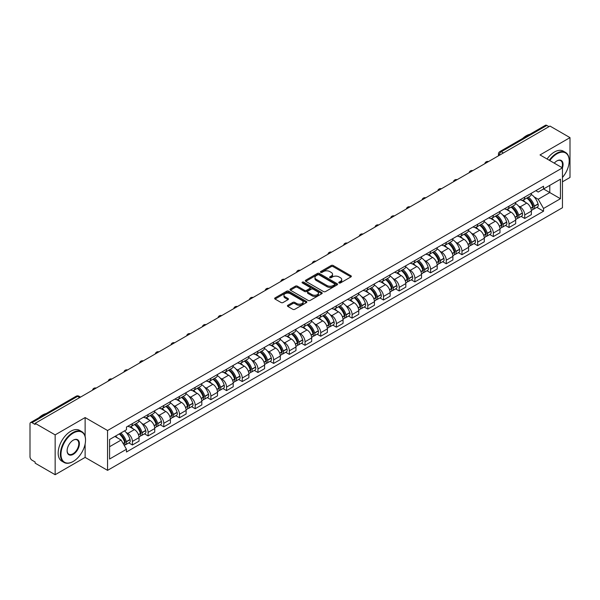 <?xml version="1.0" encoding="UTF-8"?>
<svg xmlns="http://www.w3.org/2000/svg" width="600" height="600" viewBox="0 0 600 600"><rect width="100%" height="100%" fill="white"/><g stroke="black" fill="none" stroke-linecap="round" stroke-linejoin="round"><path stroke-width="0.9" d="M339.06 282.952A0.975 0.562 0 0 0 340.44 282.952L350.933 276.9A1.395 0.802 0 0 0 351.345 276.33A1.395 0.802 0 0 0 350.933 275.76L333.157 265.493A1.395 0.802 0 0 0 331.185 265.493L320.692 271.553A0.975 0.562 0 0 0 320.407 271.95A0.975 0.562 0 0 0 320.692 272.347A0.975 0.562 0 0 0 322.072 272.347L323.43 271.567A4.47 2.58 0 0 1 329.752 271.567L331.237 272.423A4.47 2.58 0 0 1 332.543 274.245A4.47 2.58 0 0 1 331.237 276.067L329.88 276.855A0.975 0.562 0 0 0 329.587 277.252A0.975 0.562 0 0 0 329.88 277.65A0.975 0.562 0 0 0 331.26 277.65L332.618 276.87A4.47 2.58 0 0 1 338.933 276.87L340.418 277.725A4.47 2.58 0 0 1 341.722 279.548A4.47 2.58 0 0 1 340.418 281.37L339.06 282.157A0.975 0.562 0 0 0 338.775 282.555A0.975 0.562 0 0 0 339.06 282.952L339.06 282.157M287.835 305.288A1.395 0.802 0 0 0 287.43 305.858A1.395 0.802 0 0 0 287.835 306.428L292.822 309.308A1.395 0.802 0 0 0 294.795 309.308L306.45 302.58A1.395 0.802 0 0 0 306.862 302.01A1.395 0.802 0 0 0 306.45 301.44L288.675 291.18A1.395 0.802 0 0 0 286.702 291.18L275.048 297.907A1.395 0.802 0 0 0 274.642 298.478A1.395 0.802 0 0 0 275.048 299.048L281.07 302.52A1.395 0.802 0 0 0 283.05 302.52L288.038 299.64A1.395 0.802 0 0 0 288.442 299.07A1.395 0.802 0 0 0 288.038 298.5L285.045 296.775A3.735 2.16 0 0 1 283.95 295.252A3.735 2.16 0 0 1 286.26 293.257A3.735 2.16 0 0 1 290.332 293.73L302.032 300.487A3.735 2.16 0 0 1 303.127 302.01A3.735 2.16 0 0 1 300.817 303.998A3.735 2.16 0 0 1 296.745 303.532L294.795 302.407A1.395 0.802 0 0 0 292.822 302.407L287.835 305.288L287.835 306.428M107.558 430.515L85.125 417.562L55.148 434.873L35.13 423.315L549.982 126.067L570 137.625L540.023 154.935L562.455 167.88L107.558 430.515L107.558 470.355L562.455 207.728L562.455 167.88A8.678 5.01 -60 0 0 556.92 160.913L556.92 160.913A8.678 5.01 -60 0 0 554.257 163.155M323.535 291.577A1.395 0.802 0 0 0 325.507 291.577L337.163 284.85A1.395 0.802 0 0 0 337.567 284.28A1.395 0.802 0 0 0 337.163 283.71L319.388 273.45A1.395 0.802 0 0 0 317.407 273.45L305.76 280.178A1.395 0.802 0 0 0 305.347 280.748A1.395 0.802 0 0 0 305.76 281.317L323.535 291.577M302.745 283.163A0.975 0.562 0 0 1 303.735 283.305L303.735 282.142L321.803 292.575A1.395 0.802 0 0 1 322.215 293.145A1.395 0.802 0 0 1 321.803 293.715L310.155 300.442A1.395 0.802 0 0 1 308.175 300.442L290.407 290.183L290.407 289.043A1.395 0.802 0 0 0 289.995 289.612A1.395 0.802 0 0 0 290.407 290.183M290.407 289.043L295.388 286.163A1.395 0.802 0 0 1 297.368 286.163L304.575 290.325A1.395 0.802 0 0 0 306.548 290.325L309.855 288.413A1.395 0.802 0 0 0 310.267 287.843A1.395 0.802 0 0 0 309.855 287.272L302.355 282.938A0.975 0.562 0 0 1 302.062 282.54A0.975 0.562 0 0 1 302.67 282.022A0.975 0.562 0 0 1 303.735 282.142M55.148 434.873L55.148 474.713L35.13 463.155L35.13 461.993L32.01 460.192A2.843 1.643 -120 0 1 30 456.713L30 423.832A2.843 1.643 -120 0 1 30.593 422.535L76.162 396.225A2.843 1.643 60 0 1 77.58 396.368L32.01 422.678A2.843 1.643 -120 0 0 30.593 422.535M562.455 181.822L570 177.465L570 137.625M55.148 474.713L85.125 457.403L107.558 470.355M35.13 423.315L35.13 424.478L32.01 422.678M503.408 152.955L501.293 151.74A2.843 1.643 60 0 0 499.868 151.597L545.438 125.288A2.843 1.643 60 0 1 546.862 125.43L501.293 151.74A2.843 1.643 120 0 0 499.283 155.22L499.283 155.34M548.977 126.645L546.862 125.43M524.73 197.1A6.548 3.78 60 0 1 523.38 200.032L530.018 196.2A6.548 3.78 -120 0 0 531.368 193.267M518.43 205.942L520.102 206.91A6.548 3.78 60 0 1 524.73 214.928L531.368 211.095A6.548 3.78 -120 0 0 526.74 203.077L521.993 200.333M531.368 211.095L531.368 214.635L524.73 218.468L521.13 216.39M523.38 200.032A6.548 3.78 60 0 1 520.155 199.74M524.73 214.928L524.73 218.468M509.04 206.16A6.548 3.78 60 0 1 507.683 209.093L514.32 205.26A6.548 3.78 -120 0 0 515.678 202.327M505.44 225.45L509.04 227.528L515.678 223.695L515.678 220.155A6.548 3.78 -120 0 0 511.05 212.138L506.295 209.392M507.683 209.093A6.548 3.78 60 0 1 504.465 208.8M502.74 215.002L504.412 215.97A6.548 3.78 60 0 1 509.04 223.987L509.04 227.528M493.342 215.22A6.548 3.78 60 0 1 491.993 218.153L498.63 214.32A6.548 3.78 -120 0 0 499.987 211.388M489.743 234.51L493.342 236.587L499.987 232.755L499.987 229.215A6.548 3.78 -120 0 0 495.36 221.197L490.605 218.452M491.993 218.153A6.548 3.78 60 0 1 488.768 217.86M487.043 224.07L488.715 225.03A6.548 3.78 60 0 1 493.342 233.048L493.342 236.587M477.653 224.28A6.548 3.78 60 0 1 476.295 227.212L482.94 223.38A6.548 3.78 -120 0 0 484.29 220.447M474.053 243.57L477.653 245.647L484.29 241.815L484.29 238.275A6.548 3.78 -120 0 0 479.662 230.257L474.915 227.52M476.295 227.212A6.548 3.78 60 0 1 473.077 226.92M471.353 233.13L473.025 234.09A6.548 3.78 60 0 1 477.653 242.108L477.653 245.647M461.963 233.34A6.548 3.78 60 0 1 460.605 236.272L467.243 232.44A6.548 3.78 -120 0 0 468.6 229.507M458.362 252.63L461.963 254.708L468.6 250.875L468.6 247.335A6.548 3.78 -120 0 0 463.972 239.317L459.217 236.58M460.605 236.272A6.548 3.78 60 0 1 457.38 235.98M455.655 242.19L457.335 243.15A6.548 3.78 60 0 1 461.963 251.167L461.963 254.708M446.265 242.4A6.548 3.78 60 0 1 444.915 245.333L451.553 241.5A6.548 3.78 -120 0 0 452.903 238.567M442.665 261.69L446.265 263.775L452.903 259.935L452.903 256.395A6.548 3.78 -120 0 0 448.275 248.377L443.528 245.64M444.915 245.333A6.548 3.78 60 0 1 441.69 245.04M439.965 251.25L441.638 252.21A6.548 3.78 60 0 1 446.265 260.228L446.265 263.775M430.575 251.46A6.548 3.78 60 0 1 429.217 254.392L435.855 250.56A6.548 3.78 -120 0 0 437.213 247.627M426.975 270.75L430.575 272.835L437.213 268.995L437.213 265.455A6.548 3.78 -120 0 0 432.585 257.438L427.83 254.7M429.217 254.392A6.548 3.78 60 0 1 426 254.1M424.275 260.31L425.947 261.278A6.548 3.78 60 0 1 430.575 269.288L430.575 272.835M414.877 260.52A6.548 3.78 60 0 1 413.528 263.46L420.165 259.62A6.548 3.78 -120 0 0 421.522 256.688M411.278 279.81L414.877 281.895L421.522 278.062L421.522 274.515A6.548 3.78 -120 0 0 416.895 266.498L412.14 263.76M413.528 263.46A6.548 3.78 60 0 1 410.303 263.16M408.577 269.37L410.25 270.337A6.548 3.78 60 0 1 414.877 278.347L414.877 281.895M399.188 269.58A6.548 3.78 60 0 1 397.83 272.52L404.475 268.68A6.548 3.78 -120 0 0 405.825 265.748M395.588 288.87L399.188 290.955L405.825 287.123L405.825 283.575A6.548 3.78 -120 0 0 401.197 275.565L396.45 272.82M397.83 272.52A6.548 3.78 60 0 1 394.612 272.22M392.888 278.43L394.56 279.397A6.548 3.78 60 0 1 399.188 287.407L399.188 290.955M383.498 278.64A6.548 3.78 60 0 1 382.14 281.58L388.778 277.748A6.548 3.78 -120 0 0 390.135 274.808M379.897 297.938L383.498 300.015L390.135 296.183L390.135 292.635A6.548 3.78 -120 0 0 385.507 284.625L380.752 281.88M382.14 281.58A6.548 3.78 60 0 1 378.915 281.28M377.19 287.49L378.87 288.457A6.548 3.78 60 0 1 383.498 296.468L383.498 300.015M367.8 287.7A6.548 3.78 60 0 1 366.45 290.64L373.087 286.808A6.548 3.78 -120 0 0 374.438 283.868M364.2 306.998L367.8 309.075L374.438 305.243L374.438 301.695A6.548 3.78 -120 0 0 369.81 293.685L365.062 290.94M366.45 290.64A6.548 3.78 60 0 1 363.225 290.34M361.5 296.55L363.173 297.517A6.548 3.78 60 0 1 367.8 305.528L367.8 309.075M352.11 296.76A6.548 3.78 60 0 1 350.752 299.7L357.39 295.868A6.548 3.78 -120 0 0 358.748 292.928M348.51 316.058L352.11 318.135L358.748 314.303L358.748 310.755A6.548 3.78 -120 0 0 354.12 302.745L349.365 300M350.752 299.7A6.548 3.78 60 0 1 347.535 299.4M345.81 305.61L347.483 306.577A6.548 3.78 60 0 1 352.11 314.587L352.11 318.135M336.413 305.82A6.548 3.78 60 0 1 335.062 308.76L341.7 304.928A6.548 3.78 -120 0 0 343.058 301.987M332.812 325.118L336.413 327.195L343.058 323.362L343.058 319.815A6.548 3.78 -120 0 0 338.43 311.805L333.675 309.06M335.062 308.76A6.548 3.78 60 0 1 331.837 308.46M330.112 314.67L331.785 315.638A6.548 3.78 60 0 1 336.413 323.647L336.413 327.195M320.722 314.88A6.548 3.78 60 0 1 319.365 317.82L326.01 313.987A6.548 3.78 -120 0 0 327.36 311.048M317.123 334.178L320.722 336.255L327.36 332.423L327.36 328.875A6.548 3.78 -120 0 0 322.733 320.865L317.985 318.12M319.365 317.82A6.548 3.78 60 0 1 316.147 317.52M314.423 323.73L316.095 324.697A6.548 3.78 60 0 1 320.722 332.707L320.722 336.255M305.032 323.94A6.548 3.78 60 0 1 303.675 326.88L310.312 323.048A6.548 3.78 -120 0 0 311.67 320.108M301.433 343.237L305.032 345.315L311.67 341.483L311.67 337.935A6.548 3.78 -120 0 0 307.043 329.925L302.288 327.18M303.675 326.88A6.548 3.78 60 0 1 300.45 326.58M298.725 332.79L300.405 333.757A6.548 3.78 60 0 1 305.032 341.767L305.032 345.315M289.335 333A6.548 3.78 60 0 1 287.985 335.94L294.623 332.108A6.548 3.78 -120 0 0 295.972 329.168M285.735 352.298L289.335 354.375L295.972 350.543L295.972 346.995A6.548 3.78 -120 0 0 291.345 338.985L286.597 336.24M287.985 335.94A6.548 3.78 60 0 1 284.76 335.64M283.035 341.85L284.707 342.817A6.548 3.78 60 0 1 289.335 350.835L289.335 354.375M273.645 342.06A6.548 3.78 60 0 1 272.288 345L278.925 341.168A6.548 3.78 -120 0 0 280.282 338.228M270.045 361.358L273.645 363.435L280.282 359.603L280.282 356.055A6.548 3.78 -120 0 0 275.655 348.045L270.9 345.3M272.288 345A6.548 3.78 60 0 1 269.07 344.7M267.345 350.91L269.017 351.877A6.548 3.78 60 0 1 273.645 359.895L273.645 363.435M257.947 351.12A6.548 3.78 60 0 1 256.597 354.06L263.235 350.228A6.548 3.78 -120 0 0 264.593 347.288M254.347 370.418L257.947 372.495L264.593 368.663L264.593 365.115A6.548 3.78 -120 0 0 259.965 357.105L255.21 354.36M256.597 354.06A6.548 3.78 60 0 1 253.373 353.767M251.647 359.97L253.32 360.938A6.548 3.78 60 0 1 257.947 368.955L257.947 372.495M242.257 360.18A6.548 3.78 60 0 1 240.9 363.12L247.545 359.288A6.548 3.78 -120 0 0 248.895 356.347M238.657 379.478L242.257 381.555L248.895 377.722L248.895 374.183A6.548 3.78 -120 0 0 244.267 366.165L239.52 363.42M240.9 363.12A6.548 3.78 60 0 1 237.683 362.827M235.958 369.03L237.63 369.998A6.548 3.78 60 0 1 242.257 378.015L242.257 381.555M226.567 369.24A6.548 3.78 60 0 1 225.21 372.18L231.847 368.347A6.548 3.78 -120 0 0 233.205 365.407M222.968 388.537L226.567 390.615L233.205 386.783L233.205 383.243A6.548 3.78 -120 0 0 228.577 375.225L223.822 372.48M225.21 372.18A6.548 3.78 60 0 1 221.985 371.888M220.26 378.09L221.94 379.058A6.548 3.78 60 0 1 226.567 387.075L226.567 390.615M210.87 378.3A6.548 3.78 60 0 1 209.52 381.24L216.157 377.407A6.548 3.78 -120 0 0 217.507 374.468M207.27 397.597L210.87 399.675L217.507 395.842L217.507 392.303A6.548 3.78 -120 0 0 212.888 384.285L208.132 381.54M209.52 381.24A6.548 3.78 60 0 1 206.295 380.947M204.57 387.15L206.243 388.118A6.548 3.78 60 0 1 210.87 396.135L210.87 399.675M195.18 387.36A6.548 3.78 60 0 1 193.822 390.3L200.46 386.467A6.548 3.78 -120 0 0 201.817 383.528M191.58 406.658L195.18 408.735L201.817 404.903L201.817 401.362A6.548 3.78 -120 0 0 197.19 393.345L192.435 390.6M193.822 390.3A6.548 3.78 60 0 1 190.605 390.007M188.88 396.21L190.553 397.178A6.548 3.78 60 0 1 195.18 405.195L195.18 408.735M179.483 396.42A6.548 3.78 60 0 1 178.132 399.36L184.77 395.528A6.548 3.78 -120 0 0 186.127 392.588M175.882 415.717L179.483 417.795L186.127 413.963L186.127 410.423A6.548 3.78 -120 0 0 181.5 402.405L176.745 399.66M178.132 399.36A6.548 3.78 60 0 1 174.907 399.067M173.183 405.27L174.855 406.237A6.548 3.78 60 0 1 179.483 414.255L179.483 417.795M163.792 405.48A6.548 3.78 60 0 1 162.435 408.42L169.08 404.588A6.548 3.78 -120 0 0 170.43 401.647M160.192 424.778L163.792 426.855L170.43 423.022L170.43 419.482A6.548 3.78 -120 0 0 165.803 411.465L161.055 408.72M162.435 408.42A6.548 3.78 60 0 1 159.218 408.127M157.493 414.33L159.165 415.298A6.548 3.78 60 0 1 163.792 423.315L163.792 426.855M148.102 414.54A6.548 3.78 60 0 1 146.745 417.48L153.382 413.647A6.548 3.78 -120 0 0 154.74 410.707M144.502 433.838L148.102 435.915L154.74 432.082L154.74 428.543A6.548 3.78 -120 0 0 150.113 420.525L145.358 417.78M146.745 417.48A6.548 3.78 60 0 1 143.52 417.188M141.795 423.39L143.475 424.357A6.548 3.78 60 0 1 148.102 432.375L148.102 435.915M132.405 423.6A6.548 3.78 60 0 1 131.055 426.54L137.692 422.707A6.548 3.78 -120 0 0 139.042 419.768M128.805 442.897L132.405 444.975L139.042 441.143L139.042 437.603A6.548 3.78 -120 0 0 134.422 429.585L129.667 426.84M131.055 426.54A6.548 3.78 60 0 1 127.83 426.248M126.105 432.45L127.778 433.418A6.548 3.78 60 0 1 132.405 441.435L132.405 444.975M535.845 190.68L538.215 192.045L560.445 179.205L549.78 185.363L549.78 192.57L538.215 199.245L534.12 196.882M109.575 446.722L121.14 440.04L126.472 449.272L109.575 459.03L109.575 439.515L126.472 429.757L126.472 427.028L543.54 186.233L543.54 188.962L560.445 198.72L543.54 208.478L538.215 199.245M560.445 179.205L560.445 198.72M126.472 449.272L126.472 452.002L543.54 211.208L543.54 208.478M85.125 417.562L85.125 436.395M85.125 443.985L85.125 457.403M121.14 440.04L114.9 436.44M536.827 207.33L543.54 211.208M339.45 283.095L340.418 282.532A4.47 2.58 0 0 0 341.722 280.71L341.722 279.548M332.543 274.245L332.543 275.407A4.47 2.58 0 0 1 331.237 277.23L330.27 277.793M350.933 275.76L350.933 276.9L333.157 266.655A1.395 0.802 0 0 0 331.185 266.655L321.082 272.49M337.14 284.858L319.388 274.612A1.395 0.802 0 0 0 317.407 274.612L305.775 281.325L305.76 280.178M334.688 284.678A0.975 0.562 0 0 0 334.98 284.28A0.975 0.562 0 0 0 334.688 283.882L319.087 274.875A0.975 0.562 0 0 0 317.707 274.875L316.275 275.7A4.47 2.58 0 0 0 314.962 277.522A4.47 2.58 0 0 0 316.275 279.345L326.94 285.502A4.47 2.58 0 0 0 333.255 285.502L334.688 284.678L334.688 285.84A0.975 0.562 0 0 0 334.98 285.442L334.98 284.28M314.962 277.522L314.962 278.685A4.47 2.58 0 0 0 316.275 280.507L316.275 279.345M334.688 285.84L333.255 286.665A4.47 2.58 0 0 1 326.94 286.665L316.275 280.507M290.423 290.19L295.388 287.325L295.388 286.163M310.267 287.843L310.267 289.005A1.395 0.802 0 0 1 309.855 289.575L306.548 291.48A1.395 0.802 0 0 1 304.575 291.48L297.368 287.325A1.395 0.802 0 0 0 295.388 287.325M303.735 283.305L321.788 293.722M312.053 294.638A3.735 2.16 0 0 0 316.125 295.11A3.735 2.16 0 0 0 318.428 293.115A3.735 2.16 0 0 0 317.34 291.593L313.215 289.207A1.395 0.802 0 0 0 311.243 289.207L307.928 291.12A1.395 0.802 0 0 0 307.522 291.69A1.395 0.802 0 0 0 307.928 292.26L312.053 294.638L312.053 295.8A3.735 2.16 0 0 0 316.125 296.272A3.735 2.16 0 0 0 318.428 294.278L318.428 293.115M307.522 291.69L307.522 292.853A1.395 0.802 0 0 0 307.928 293.423L307.928 292.26M312.053 295.8L307.928 293.423M303.127 302.01L303.127 303.173A3.735 2.16 0 0 1 300.817 305.16A3.735 2.16 0 0 1 296.745 304.695L294.795 303.57A1.395 0.802 0 0 0 292.822 303.57L287.858 306.435M283.95 295.252L283.95 296.415A3.735 2.16 0 0 0 285.045 297.938L285.045 296.775M288.015 299.655L285.045 297.938M306.45 301.44L306.45 302.58L288.675 292.343A1.395 0.802 0 0 0 286.702 292.343L275.07 299.055L275.048 297.907M527.205 197.827A8.962 5.175 60 0 1 527.25 197.85A8.962 5.175 60 0 1 533.145 205.897L533.197 206.077A1.74 1.005 60 0 1 532.92 207.45A1.74 1.005 60 0 1 532.882 207.472M526.808 198.053A10.815 6.24 60 0 1 532.748 206.97L532.808 207.157A3.593 2.078 60 0 1 532.237 209.978L531.345 210.495M532.852 209.183A3.593 2.078 -120 0 0 533.842 209.048A3.593 2.078 -120 0 0 534.412 206.228L534.36 206.048A10.815 6.24 -120 0 0 528.42 197.123M531.232 194.415A10.815 6.24 60 0 1 538.035 203.925L538.088 204.112A3.593 2.078 60 0 1 537.518 206.933L533.842 209.048M523.125 200.16A10.815 6.24 60 0 1 525.382 202.29M530.64 202.305L532.013 203.1M511.507 206.888A8.962 5.175 60 0 1 511.553 206.91A8.962 5.175 60 0 1 517.447 214.958L517.507 215.138A1.74 1.005 60 0 1 517.23 216.51A1.74 1.005 60 0 1 517.192 216.532M511.118 207.112A10.815 6.24 60 0 1 517.058 216.038L517.11 216.218A3.593 2.078 60 0 1 516.54 219.038L515.648 219.555M517.155 218.243A3.593 2.078 -120 0 0 518.153 218.108A3.593 2.078 -120 0 0 518.722 215.288L518.67 215.108A10.815 6.24 -120 0 0 512.722 206.183M515.543 203.475A10.815 6.24 60 0 1 522.338 212.985L522.39 213.173A3.593 2.078 60 0 1 521.827 215.993L518.153 218.108M507.428 209.22A10.815 6.24 60 0 1 509.685 211.35M514.942 211.365L516.322 212.16M495.817 215.947A8.962 5.175 60 0 1 495.862 215.97A8.962 5.175 60 0 1 501.757 224.017L501.81 224.197A1.74 1.005 60 0 1 501.533 225.57A1.74 1.005 60 0 1 501.495 225.593M495.42 216.173A10.815 6.24 60 0 1 501.368 225.097L501.42 225.278A3.593 2.078 60 0 1 500.85 228.097L499.957 228.615M501.465 227.303A3.593 2.078 -120 0 0 502.463 227.167A3.593 2.078 -120 0 0 503.025 224.347L502.972 224.167A10.815 6.24 -120 0 0 497.033 215.243M499.853 212.535A10.815 6.24 60 0 1 506.647 222.045L506.7 222.233A3.593 2.078 60 0 1 506.13 225.053L502.463 227.167M491.737 218.28A10.815 6.24 60 0 1 493.995 220.41M499.252 220.425L500.632 221.22M480.12 225.007A8.962 5.175 60 0 1 480.165 225.03A8.962 5.175 60 0 1 486.067 233.077L486.12 233.265A1.74 1.005 60 0 1 485.842 234.63A1.74 1.005 60 0 1 485.805 234.653M479.73 225.233A10.815 6.24 60 0 1 485.67 234.157L485.722 234.337A3.593 2.078 60 0 1 485.16 237.157L484.268 237.675M485.775 236.362A3.593 2.078 -120 0 0 486.765 236.235A3.593 2.078 -120 0 0 487.335 233.407L487.283 233.228A10.815 6.24 -120 0 0 481.342 224.303M484.155 221.595A10.815 6.24 60 0 1 490.95 231.105L491.01 231.292A3.593 2.078 60 0 1 490.44 234.112L486.765 236.235M476.04 227.34A10.815 6.24 60 0 1 478.298 229.47M483.555 229.485L484.935 230.28M464.43 234.067A8.962 5.175 60 0 1 464.475 234.09A8.962 5.175 60 0 1 470.37 242.138L470.423 242.325A1.74 1.005 60 0 1 470.153 243.69A1.74 1.005 60 0 1 470.107 243.712M464.04 234.292A10.815 6.24 60 0 1 469.98 243.218L470.033 243.397A3.593 2.078 60 0 1 469.463 246.218L468.57 246.735M470.077 245.43A3.593 2.078 -120 0 0 471.075 245.295A3.593 2.078 -120 0 0 471.645 242.468L471.592 242.288A10.815 6.24 -120 0 0 465.645 233.362M468.465 230.655A10.815 6.24 60 0 1 475.26 240.165L475.312 240.353A3.593 2.078 60 0 1 474.743 243.173L471.075 245.295M460.35 236.4A10.815 6.24 60 0 1 462.607 238.53M467.865 238.545L469.245 239.34M448.74 243.127A8.962 5.175 60 0 1 448.785 243.15A8.962 5.175 60 0 1 454.68 251.197L454.732 251.385A1.74 1.005 60 0 1 454.455 252.75A1.74 1.005 60 0 1 454.418 252.772M448.342 243.353A10.815 6.24 60 0 1 454.29 252.278L454.342 252.458A3.593 2.078 60 0 1 453.772 255.278L452.88 255.795M454.388 254.49A3.593 2.078 -120 0 0 455.377 254.355A3.593 2.078 -120 0 0 455.947 251.535L455.895 251.347A10.815 6.24 -120 0 0 449.955 242.423M452.768 239.715A10.815 6.24 60 0 1 459.57 249.225L459.623 249.413A3.593 2.078 60 0 1 459.053 252.233L455.377 254.355M444.66 245.46A10.815 6.24 60 0 1 446.918 247.59M452.175 247.605L453.548 248.407M562.455 177.458A17.355 10.02 120 0 0 569.197 160.913A17.355 10.02 120 0 0 556.92 153.825A17.355 10.02 120 0 0 549.795 160.575M549.278 160.275A17.782 10.268 -60 0 1 556.62 153.308A17.782 10.268 -60 0 1 565.515 152.422A17.782 10.268 -60 0 1 569.197 160.567A17.782 10.268 -60 0 1 569.197 160.74M561.923 167.572A8.25 4.762 120 0 0 560.745 160.68A8.25 4.762 120 0 0 556.77 161.002M522.645 138.45A17.782 10.268 -60 0 1 526.237 135.765A17.782 10.268 -60 0 1 529.838 134.295M547.065 159A17.782 10.268 -60 0 1 554.408 152.025A17.782 10.268 -60 0 1 563.303 151.148L565.515 152.422M72.953 461.588L73.26 461.415A17.355 10.02 120 0 0 85.53 440.153A17.355 10.02 120 0 0 73.26 433.072A17.355 10.02 120 0 0 60.983 454.327A17.355 10.02 120 0 0 73.26 461.415L72.953 461.588A17.782 10.268 -60 0 1 64.065 462.465A17.782 10.268 -60 0 1 61.335 448.215A17.782 10.268 -60 0 1 72.953 432.548A17.782 10.268 -60 0 1 81.847 431.67A17.782 10.268 -60 0 1 85.53 439.808A17.782 10.268 -60 0 1 85.53 439.98M73.252 440.153L73.26 440.153A8.678 5.01 -60 0 1 79.395 443.7A8.678 5.01 -60 0 1 73.26 454.327A8.678 5.01 -60 0 1 67.117 450.787A8.678 5.01 -60 0 1 73.252 440.153A8.678 5.01 -60 0 1 73.26 440.153M67.125 450.607A8.25 4.762 120 0 0 68.828 454.215A8.25 4.762 120 0 0 72.953 453.803A8.25 4.762 120 0 0 78.345 446.535A8.25 4.762 120 0 0 77.078 439.92A8.25 4.762 120 0 0 73.102 440.25M38.977 417.69A17.782 10.268 -60 0 1 42.578 415.005A17.782 10.268 -60 0 1 46.17 413.535M64.065 462.465L61.852 461.19A17.782 10.268 -60 0 1 59.123 446.94A17.782 10.268 -60 0 1 70.74 431.272A17.782 10.268 -60 0 1 79.635 430.388L81.847 431.67M433.043 252.188A8.962 5.175 60 0 1 433.088 252.21A8.962 5.175 60 0 1 438.982 260.257L439.043 260.445A1.74 1.005 60 0 1 438.765 261.81A1.74 1.005 60 0 1 438.728 261.832M432.653 252.413A10.815 6.24 60 0 1 438.592 261.337L438.645 261.517A3.593 2.078 60 0 1 438.075 264.345L437.183 264.855M438.69 263.55A3.593 2.078 -120 0 0 439.688 263.415A3.593 2.078 -120 0 0 440.257 260.595L440.205 260.407A10.815 6.24 -120 0 0 434.257 251.483M437.077 248.775A10.815 6.24 60 0 1 443.873 258.285L443.925 258.472A3.593 2.078 60 0 1 443.362 261.293L439.688 263.415M428.963 254.52A10.815 6.24 60 0 1 431.22 256.65M436.478 256.665L437.857 257.468M417.353 261.248A8.962 5.175 60 0 1 417.397 261.278A8.962 5.175 60 0 1 423.293 269.317L423.345 269.505A1.74 1.005 60 0 1 423.067 270.87A1.74 1.005 60 0 1 423.03 270.892M416.955 261.472A10.815 6.24 60 0 1 422.903 270.397L422.955 270.577A3.593 2.078 60 0 1 422.385 273.405L421.493 273.915M423 272.61A3.593 2.078 -120 0 0 423.998 272.475A3.593 2.078 -120 0 0 424.56 269.655L424.507 269.468A10.815 6.24 -120 0 0 418.567 260.543M421.388 257.835A10.815 6.24 60 0 1 428.183 267.345L428.235 267.532A3.593 2.078 60 0 1 427.665 270.353L423.998 272.475M413.272 263.58A10.815 6.24 60 0 1 415.53 265.71M420.787 265.725L422.168 266.528M401.655 270.308A8.962 5.175 60 0 1 401.7 270.337A8.962 5.175 60 0 1 407.603 278.377L407.655 278.565A1.74 1.005 60 0 1 407.377 279.93A1.74 1.005 60 0 1 407.34 279.952M401.265 270.532A10.815 6.24 60 0 1 407.205 279.457L407.257 279.645A3.593 2.078 60 0 1 406.695 282.465L405.803 282.975M407.31 281.67A3.593 2.078 -120 0 0 408.3 281.535A3.593 2.078 -120 0 0 408.87 278.715L408.817 278.528A10.815 6.24 -120 0 0 402.877 269.603M405.69 266.895A10.815 6.24 60 0 1 412.485 276.405L412.545 276.593A3.593 2.078 60 0 1 411.975 279.413L408.3 281.535M397.575 272.64A10.815 6.24 60 0 1 399.832 274.778M405.09 274.793L406.47 275.587M385.965 279.368A8.962 5.175 60 0 1 386.01 279.397A8.962 5.175 60 0 1 391.905 287.438L391.957 287.625A1.74 1.005 60 0 1 391.688 288.99A1.74 1.005 60 0 1 391.643 289.013M385.575 279.593A10.815 6.24 60 0 1 391.515 288.517L391.567 288.705A3.593 2.078 60 0 1 390.998 291.525L390.105 292.035M391.612 290.73A3.593 2.078 -120 0 0 392.61 290.595A3.593 2.078 -120 0 0 393.18 287.775L393.127 287.587A10.815 6.24 -120 0 0 387.18 278.663M390 275.955A10.815 6.24 60 0 1 396.795 285.465L396.847 285.653A3.593 2.078 60 0 1 396.278 288.472L392.61 290.595M381.885 281.7A10.815 6.24 60 0 1 384.143 283.837M389.4 283.853L390.78 284.647M370.275 288.428A8.962 5.175 60 0 1 370.32 288.457A8.962 5.175 60 0 1 376.215 296.498L376.267 296.685A1.74 1.005 60 0 1 375.99 298.05A1.74 1.005 60 0 1 375.952 298.072M369.877 288.653A10.815 6.24 60 0 1 375.825 297.577L375.877 297.765A3.593 2.078 60 0 1 375.308 300.585L374.415 301.095M375.923 299.79A3.593 2.078 -120 0 0 376.913 299.655A3.593 2.078 -120 0 0 377.483 296.835L377.43 296.647A10.815 6.24 -120 0 0 371.49 287.722M374.303 285.015A10.815 6.24 60 0 1 381.105 294.525L381.157 294.712A3.593 2.078 60 0 1 380.587 297.532L376.913 299.655M366.195 290.76A10.815 6.24 60 0 1 368.452 292.897M373.71 292.913L375.082 293.707M354.577 297.487A8.962 5.175 60 0 1 354.623 297.517A8.962 5.175 60 0 1 360.517 305.558L360.577 305.745A1.74 1.005 60 0 1 360.3 307.11A1.74 1.005 60 0 1 360.263 307.132M354.188 297.712A10.815 6.24 60 0 1 360.127 306.638L360.18 306.825A3.593 2.078 60 0 1 359.61 309.645L358.718 310.155M360.225 308.85A3.593 2.078 -120 0 0 361.222 308.715A3.593 2.078 -120 0 0 361.793 305.895L361.74 305.707A10.815 6.24 -120 0 0 355.793 296.782M358.612 294.075A10.815 6.24 60 0 1 365.407 303.585L365.46 303.772A3.593 2.078 60 0 1 364.897 306.593L361.222 308.715M350.498 299.82A10.815 6.24 60 0 1 352.755 301.957M358.013 301.972L359.392 302.767M338.888 306.548A8.962 5.175 60 0 1 338.933 306.577A8.962 5.175 60 0 1 344.827 314.618L344.88 314.805A1.74 1.005 60 0 1 344.603 316.17A1.74 1.005 60 0 1 344.565 316.192M338.49 306.772A10.815 6.24 60 0 1 344.438 315.697L344.49 315.885A3.593 2.078 60 0 1 343.92 318.705L343.028 319.215M344.535 317.91A3.593 2.078 -120 0 0 345.532 317.775A3.593 2.078 -120 0 0 346.095 314.955L346.043 314.767A10.815 6.24 -120 0 0 340.103 305.85M342.923 303.135A10.815 6.24 60 0 1 349.718 312.645L349.77 312.832A3.593 2.078 60 0 1 349.2 315.653L345.532 317.775M334.808 308.88A10.815 6.24 60 0 1 337.065 311.017M342.322 311.032L343.702 311.827M323.19 315.608A8.962 5.175 60 0 1 323.235 315.638A8.962 5.175 60 0 1 329.138 323.678L329.19 323.865A1.74 1.005 60 0 1 328.913 325.23A1.74 1.005 60 0 1 328.875 325.252M322.8 315.832A10.815 6.24 60 0 1 328.74 324.757L328.793 324.945A3.593 2.078 60 0 1 328.23 327.765L327.337 328.282M328.845 326.97A3.593 2.078 -120 0 0 329.835 326.835A3.593 2.078 -120 0 0 330.405 324.015L330.353 323.827A10.815 6.24 -120 0 0 324.413 314.91M327.225 312.195A10.815 6.24 60 0 1 334.02 321.705L334.08 321.892A3.593 2.078 60 0 1 333.51 324.712L329.835 326.835M319.11 317.947A10.815 6.24 60 0 1 321.368 320.077M326.625 320.093L328.005 320.888M307.5 324.668A8.962 5.175 60 0 1 307.545 324.697A8.962 5.175 60 0 1 313.44 332.737L313.493 332.925A1.74 1.005 60 0 1 313.222 334.29A1.74 1.005 60 0 1 313.178 334.312M307.11 324.9A10.815 6.24 60 0 1 313.05 333.817L313.103 334.005A3.593 2.078 60 0 1 312.532 336.825L311.64 337.343M313.147 336.03A3.593 2.078 -120 0 0 314.145 335.895A3.593 2.078 -120 0 0 314.715 333.075L314.663 332.888A10.815 6.24 -120 0 0 308.715 323.97M311.535 321.255A10.815 6.24 60 0 1 318.33 330.765L318.382 330.952A3.593 2.078 60 0 1 317.812 333.772L314.145 335.895M303.42 327.007A10.815 6.24 60 0 1 305.678 329.138M310.935 329.153L312.315 329.947M291.81 333.728A8.962 5.175 60 0 1 291.855 333.757A8.962 5.175 60 0 1 297.75 341.798L297.803 341.985A1.74 1.005 60 0 1 297.525 343.35A1.74 1.005 60 0 1 297.487 343.373M291.413 333.96A10.815 6.24 60 0 1 297.36 342.877L297.413 343.065A3.593 2.078 60 0 1 296.843 345.885L295.95 346.403M297.457 345.09A3.593 2.078 -120 0 0 298.455 344.955A3.593 2.078 -120 0 0 299.017 342.135L298.965 341.947A10.815 6.24 -120 0 0 293.025 333.03M295.837 330.315A10.815 6.24 60 0 1 302.64 339.825L302.692 340.013A3.593 2.078 60 0 1 302.123 342.832L298.455 344.955M287.73 336.067A10.815 6.24 60 0 1 289.987 338.197M295.245 338.212L296.618 339.007M276.112 342.788A8.962 5.175 60 0 1 276.157 342.817A8.962 5.175 60 0 1 282.053 350.858L282.112 351.045A1.74 1.005 60 0 1 281.835 352.41A1.74 1.005 60 0 1 281.798 352.433M275.722 343.02A10.815 6.24 60 0 1 281.663 351.938L281.715 352.125A3.593 2.078 60 0 1 281.145 354.945L280.252 355.462M281.76 354.15A3.593 2.078 -120 0 0 282.757 354.015A3.593 2.078 -120 0 0 283.327 351.195L283.275 351.007A10.815 6.24 -120 0 0 277.327 342.09M280.147 339.375A10.815 6.24 60 0 1 286.942 348.885L286.995 349.072A3.593 2.078 60 0 1 286.433 351.892L282.757 354.015M272.032 345.127A10.815 6.24 60 0 1 274.29 347.257M279.548 347.272L280.928 348.067M260.423 351.847A8.962 5.175 60 0 1 260.468 351.877A8.962 5.175 60 0 1 266.362 359.918L266.415 360.105A1.74 1.005 60 0 1 266.138 361.47A1.74 1.005 60 0 1 266.1 361.493M260.025 352.08A10.815 6.24 60 0 1 265.972 360.998L266.025 361.185A3.593 2.078 60 0 1 265.455 364.005L264.562 364.522M266.07 363.21A3.593 2.078 -120 0 0 267.067 363.075A3.593 2.078 -120 0 0 267.63 360.255L267.577 360.067A10.815 6.24 -120 0 0 261.638 351.15M264.457 348.435A10.815 6.24 60 0 1 271.252 357.952L271.305 358.132A3.593 2.078 60 0 1 270.735 360.952L267.067 363.075M256.343 354.188A10.815 6.24 60 0 1 258.6 356.317M263.858 356.332L265.237 357.127M244.725 360.907A8.962 5.175 60 0 1 244.77 360.938A8.962 5.175 60 0 1 250.673 368.978L250.725 369.165A1.74 1.005 60 0 1 250.447 370.53A1.74 1.005 60 0 1 250.41 370.553M244.335 361.14A10.815 6.24 60 0 1 250.275 370.058L250.327 370.245A3.593 2.078 60 0 1 249.765 373.065L248.873 373.582M250.38 372.27A3.593 2.078 -120 0 0 251.37 372.135A3.593 2.078 -120 0 0 251.94 369.315L251.888 369.127A10.815 6.24 -120 0 0 245.947 360.21M248.76 357.495A10.815 6.24 60 0 1 255.555 367.013L255.615 367.192A3.593 2.078 60 0 1 255.045 370.013L251.37 372.135M240.645 363.248A10.815 6.24 60 0 1 242.903 365.377M248.16 365.392L249.54 366.188M229.035 369.975A8.962 5.175 60 0 1 229.08 369.998A8.962 5.175 60 0 1 234.975 378.038L235.028 378.225A1.74 1.005 60 0 1 234.757 379.597A1.74 1.005 60 0 1 234.712 379.612M228.645 370.2A10.815 6.24 60 0 1 234.585 379.118L234.638 379.305A3.593 2.078 60 0 1 234.067 382.125L233.175 382.642M234.683 381.33A3.593 2.078 -120 0 0 235.68 381.195A3.593 2.078 -120 0 0 236.25 378.375L236.197 378.188A10.815 6.24 -120 0 0 230.25 369.27M233.07 366.555A10.815 6.24 60 0 1 239.865 376.072L239.917 376.252A3.593 2.078 60 0 1 239.347 379.072L235.68 381.195M224.955 372.308A10.815 6.24 60 0 1 227.212 374.438M232.47 374.452L233.85 375.248M213.345 379.035A8.962 5.175 60 0 1 213.39 379.058A8.962 5.175 60 0 1 219.285 387.097L219.337 387.285A1.74 1.005 60 0 1 219.06 388.658A1.74 1.005 60 0 1 219.022 388.673M212.947 379.26A10.815 6.24 60 0 1 218.895 388.178L218.947 388.365A3.593 2.078 60 0 1 218.377 391.185L217.485 391.702M218.993 390.39A3.593 2.078 -120 0 0 219.99 390.255A3.593 2.078 -120 0 0 220.553 387.435L220.5 387.248A10.815 6.24 -120 0 0 214.56 378.33M217.373 375.615A10.815 6.24 60 0 1 224.175 385.132L224.228 385.312A3.593 2.078 60 0 1 223.657 388.132L219.99 390.255M209.265 381.368A10.815 6.24 60 0 1 211.522 383.498M216.78 383.513L218.153 384.308M197.647 388.095A8.962 5.175 60 0 1 197.692 388.118A8.962 5.175 60 0 1 203.587 396.158L203.647 396.345A1.74 1.005 60 0 1 203.37 397.717A1.74 1.005 60 0 1 203.333 397.732M197.257 388.32A10.815 6.24 60 0 1 203.197 397.237L203.25 397.425A3.593 2.078 60 0 1 202.68 400.245L201.788 400.763M203.295 399.45A3.593 2.078 -120 0 0 204.292 399.315A3.593 2.078 -120 0 0 204.862 396.495L204.81 396.308A10.815 6.24 -120 0 0 198.862 387.39M201.683 384.675A10.815 6.24 60 0 1 208.478 394.192L208.53 394.373A3.593 2.078 60 0 1 207.968 397.2L204.292 399.315M193.567 390.428A10.815 6.24 60 0 1 195.825 392.558M201.083 392.572L202.462 393.368M181.958 397.155A8.962 5.175 60 0 1 182.002 397.178A8.962 5.175 60 0 1 187.898 405.217L187.95 405.405A1.74 1.005 60 0 1 187.672 406.778A1.74 1.005 60 0 1 187.635 406.793M181.56 397.38A10.815 6.24 60 0 1 187.507 406.298L187.56 406.485A3.593 2.078 60 0 1 186.99 409.305L186.097 409.822M187.605 408.51A3.593 2.078 -120 0 0 188.602 408.375A3.593 2.078 -120 0 0 189.165 405.555L189.113 405.368A10.815 6.24 -120 0 0 183.172 396.45M185.993 393.735A10.815 6.24 60 0 1 192.788 403.252L192.84 403.433A3.593 2.078 60 0 1 192.27 406.26L188.602 408.375M177.877 399.487A10.815 6.24 60 0 1 180.135 401.618M185.392 401.632L186.773 402.428M166.26 406.215A8.962 5.175 60 0 1 166.305 406.237A8.962 5.175 60 0 1 172.208 414.278L172.26 414.465A1.74 1.005 60 0 1 171.983 415.838A1.74 1.005 60 0 1 171.945 415.853M165.87 406.44A10.815 6.24 60 0 1 171.81 415.357L171.863 415.545A3.593 2.078 60 0 1 171.3 418.365L170.407 418.882M171.915 417.57A3.593 2.078 -120 0 0 172.905 417.435A3.593 2.078 -120 0 0 173.475 414.615L173.422 414.428A10.815 6.24 -120 0 0 167.483 405.51M170.295 402.803A10.815 6.24 60 0 1 177.09 412.312L177.15 412.5A3.593 2.078 60 0 1 176.58 415.32L172.905 417.435M162.18 408.548A10.815 6.24 60 0 1 164.438 410.678M169.695 410.692L171.075 411.487M150.57 415.275A8.962 5.175 60 0 1 150.615 415.298A8.962 5.175 60 0 1 156.51 423.338L156.562 423.525A1.74 1.005 60 0 1 156.292 424.897A1.74 1.005 60 0 1 156.248 424.912M150.18 415.5A10.815 6.24 60 0 1 156.12 424.418L156.172 424.605A3.593 2.078 60 0 1 155.602 427.425L154.71 427.942M156.218 426.63A3.593 2.078 -120 0 0 157.215 426.495A3.593 2.078 -120 0 0 157.785 423.675L157.733 423.487A10.815 6.24 -120 0 0 151.785 414.57M154.605 411.862A10.815 6.24 60 0 1 161.4 421.373L161.453 421.56A3.593 2.078 60 0 1 160.882 424.38L157.215 426.495M146.49 417.607A10.815 6.24 60 0 1 148.748 419.737M154.005 419.752L155.385 420.548M134.88 424.335A8.962 5.175 60 0 1 134.925 424.357A8.962 5.175 60 0 1 140.82 432.405L140.873 432.585A1.74 1.005 60 0 1 140.595 433.957A1.74 1.005 60 0 1 140.558 433.98M134.483 424.56A10.815 6.24 60 0 1 140.43 433.478L140.483 433.665A3.593 2.078 60 0 1 139.913 436.485L139.02 437.002M140.528 435.69A3.593 2.078 -120 0 0 141.525 435.555A3.593 2.078 -120 0 0 142.087 432.735L142.035 432.548A10.815 6.24 -120 0 0 136.095 423.63M138.907 420.923A10.815 6.24 60 0 1 145.71 430.433L145.762 430.62A3.593 2.078 60 0 1 145.192 433.44L141.525 435.555M130.8 426.668A10.815 6.24 60 0 1 133.058 428.798M138.315 428.812L139.688 429.607M119.663 433.688A8.962 5.175 60 0 1 125.123 441.465L125.183 441.645A1.74 1.005 60 0 1 124.905 443.018A1.74 1.005 60 0 1 124.868 443.04M119.212 433.95A10.815 6.24 60 0 1 124.733 442.537L124.785 442.725A3.593 2.078 60 0 1 124.29 445.5M124.83 444.75A3.593 2.078 -120 0 0 125.828 444.615A3.593 2.078 -120 0 0 126.398 441.795L126.345 441.615A10.815 6.24 -120 0 0 120.825 433.02M124.493 430.905A10.815 6.24 60 0 1 130.012 439.493L130.065 439.68A3.593 2.078 60 0 1 129.502 442.5L125.828 444.615M115.538 436.072A10.815 6.24 60 0 1 117.36 437.857M122.618 437.873L123.998 438.668M499.38 155.28L499.283 155.22A2.843 1.643 0 0 1 498.45 154.058L498.45 155.82M148.102 432.375L154.74 428.543M163.792 423.315L170.43 419.482M179.483 414.255L186.127 410.423M195.18 405.195L201.817 401.362M210.87 396.135L217.507 392.303M226.567 387.075L233.205 383.243M242.257 378.015L248.895 374.183M257.947 368.955L264.593 365.115M273.645 359.895L280.282 356.055M289.335 350.835L295.972 346.995M305.032 341.767L311.67 337.935M320.722 332.707L327.36 328.875M336.413 323.647L343.058 319.815M352.11 314.587L358.748 310.755M367.8 305.528L374.438 301.695M383.498 296.468L390.135 292.635M399.188 287.407L405.825 283.575M414.877 278.347L421.522 274.515M430.575 269.288L437.213 265.455M446.265 260.228L452.903 256.395M461.963 251.167L468.6 247.335M477.653 242.108L484.29 238.275M493.342 233.048L499.987 229.215M509.04 223.987L515.678 220.155M132.405 441.435L139.042 437.603M127.778 433.418L134.422 429.585M143.475 424.357L150.113 420.525M159.165 415.298L165.803 411.465M174.855 406.237L181.5 402.405M190.553 397.178L197.19 393.345M206.243 388.118L212.888 384.285M221.94 379.058L228.577 375.225M237.63 369.998L244.267 366.165M253.32 360.938L259.965 357.105M269.017 351.877L275.655 348.045M284.707 342.817L291.345 338.985M300.405 333.757L307.043 329.925M316.095 324.697L322.733 320.865M331.785 315.638L338.43 311.805M347.483 306.577L354.12 302.745M363.173 297.517L369.81 293.685M378.87 288.457L385.507 284.625M394.56 279.397L401.197 275.565M410.25 270.337L416.895 266.498M425.947 261.278L432.585 257.438M441.638 252.21L448.275 248.377M457.335 243.15L463.972 239.317M473.025 234.09L479.662 230.257M488.715 225.03L495.36 221.197M504.412 215.97L511.05 212.138M520.102 206.91L526.74 203.077M488.243 161.715A2.843 1.643 120 0 0 486.982 162.435M472.545 170.775A2.843 1.643 120 0 0 471.293 171.495M456.855 179.835A2.843 1.643 120 0 0 455.595 180.555M441.158 188.895A2.843 1.643 120 0 0 439.905 189.623M425.467 197.955A2.843 1.643 120 0 0 424.215 198.683M409.778 207.015A2.843 1.643 120 0 0 408.518 207.743M394.08 216.075A2.843 1.643 120 0 0 392.827 216.803M378.39 225.135A2.843 1.643 120 0 0 377.13 225.862M362.692 234.195A2.843 1.643 120 0 0 361.44 234.923M347.002 243.255A2.843 1.643 120 0 0 345.75 243.983M331.312 252.315A2.843 1.643 120 0 0 330.053 253.042M315.615 261.375A2.843 1.643 120 0 0 314.362 262.103M299.925 270.435A2.843 1.643 120 0 0 298.665 271.163M284.228 279.495A2.843 1.643 120 0 0 282.975 280.222M268.538 288.555A2.843 1.643 120 0 0 267.285 289.282M252.847 297.615A2.843 1.643 120 0 0 251.587 298.343M237.15 306.675A2.843 1.643 120 0 0 235.897 307.403M221.46 315.735A2.843 1.643 120 0 0 220.2 316.462M205.763 324.795A2.843 1.643 120 0 0 204.51 325.522M190.072 333.855A2.843 1.643 120 0 0 188.82 334.582M174.382 342.915A2.843 1.643 120 0 0 173.123 343.642M158.685 351.975A2.843 1.643 120 0 0 157.433 352.702M142.995 361.035A2.843 1.643 120 0 0 141.735 361.763M127.297 370.103A2.843 1.643 120 0 0 126.045 370.822M111.608 379.163A2.843 1.643 120 0 0 110.355 379.882M95.918 388.222A2.843 1.643 120 0 0 94.657 388.942M79.695 397.582L77.58 396.368A2.843 1.643 120 0 1 79.005 396.225A2.843 2.843 0 0 0 76.162 396.225M340.418 282.532L340.418 281.37M329.88 277.65L329.88 276.855M331.237 277.23L331.237 276.067M320.692 272.347L320.692 271.553M331.185 266.655L331.185 265.493M333.157 266.655L333.157 265.493M317.407 274.612L317.407 273.45M319.388 274.612L319.388 273.45M337.163 284.85L337.163 283.71M326.94 286.665L326.94 285.502M333.255 286.665L333.255 285.502M297.368 287.325L297.368 286.163M304.575 291.48L304.575 290.325M306.548 291.48L306.548 290.325M309.855 289.575L309.855 288.413M321.803 293.715L321.803 292.575M292.822 303.57L292.822 302.407M294.795 303.57L294.795 302.407M296.745 304.695L296.745 303.532M288.038 299.64L288.038 298.5M286.702 292.343L286.702 291.18M288.675 292.343L288.675 291.18M530.835 208.298L532.808 207.157M534.412 206.228L538.088 204.112M534.36 206.048L538.035 203.925M530.768 208.118L533.28 206.647M515.145 217.358L517.11 216.218M518.722 215.288L522.39 213.173M518.67 215.108L522.338 212.985M515.077 217.178L517.59 215.715M499.455 226.417L501.42 225.278M503.025 224.347L506.7 222.233M502.972 224.167L506.647 222.045M501.36 225.083L501.9 224.775M499.388 226.237L501.368 225.097M483.757 235.478L485.722 234.337M487.335 233.407L491.01 231.292M487.283 233.228L490.95 231.105M483.69 235.298L486.202 233.835M468.067 244.538L470.033 243.397M471.645 242.468L475.312 240.353M471.592 242.288L475.26 240.165M469.972 243.202L470.513 242.895M468 244.358L469.98 243.218M452.37 253.597L454.342 252.458M455.947 251.535L459.623 249.413M455.895 251.347L459.57 249.225M452.303 253.417L454.815 251.955M436.68 262.657L438.645 261.517M440.257 260.595L443.925 258.472M440.205 260.407L443.873 258.285M436.612 262.478L439.125 261.015M420.99 271.718L422.955 270.577M424.56 269.655L428.235 267.532M424.507 269.468L428.183 267.345M422.895 270.382L423.435 270.075M420.923 271.538L422.903 270.397M405.293 280.778L407.257 279.645M408.87 278.715L412.545 276.593M408.817 278.528L412.485 276.405M405.225 280.597L407.737 279.135M389.603 289.837L391.567 288.705M393.18 287.775L396.847 285.653M393.127 287.587L396.795 285.465M391.507 288.502L392.048 288.195M389.535 289.657L391.515 288.517M373.905 298.897L375.877 297.765M377.483 296.835L381.157 294.712M377.43 296.647L381.105 294.525M373.845 298.718L376.35 297.255M358.215 307.957L360.18 306.825M361.793 305.895L365.46 303.772M361.74 305.707L365.407 303.585M358.147 307.778L360.66 306.315M342.525 317.017L344.49 315.885M346.095 314.955L349.77 312.832M346.043 314.767L349.718 312.645M344.43 315.683L344.97 315.375M342.457 316.837L344.438 315.697M326.827 326.077L328.793 324.945M330.405 324.015L334.08 321.892M330.353 323.827L334.02 321.705M326.76 325.897L329.272 324.435M311.138 335.138L313.103 334.005M314.715 333.075L318.382 330.952M314.663 332.888L318.33 330.765M313.043 333.803L313.582 333.495M311.07 334.957L313.05 333.817M295.44 344.197L297.413 343.065M299.017 342.135L302.692 340.013M298.965 341.947L302.64 339.825M297.353 342.862L297.885 342.555M295.38 344.017L297.36 342.877M279.75 353.257L281.715 352.125M283.327 351.195L286.995 349.072M283.275 351.007L286.942 348.885M279.683 353.077L282.195 351.615M264.06 362.317L266.025 361.185M267.63 360.255L271.305 358.132M267.577 360.067L271.252 357.952M265.965 360.983L266.505 360.675M263.993 362.145L265.972 360.998M248.362 371.377L250.327 370.245M251.94 369.315L255.615 367.192M251.888 369.127L255.555 367.013M248.295 371.205L250.808 369.735M232.673 380.438L234.638 379.305M236.25 378.375L239.917 376.252M236.197 378.188L239.865 376.072M234.577 379.103L235.118 378.795M232.605 380.265L234.585 379.118M216.975 389.498L218.947 388.365M220.553 387.435L224.228 385.312M220.5 387.248L224.175 385.132M216.915 389.325L219.42 387.855M201.285 398.558L203.25 397.425M204.862 396.495L208.53 394.373M204.81 396.308L208.478 394.192M201.218 398.385L203.73 396.915M185.595 407.618L187.56 406.485M189.165 405.555L192.84 403.433M189.113 405.368L192.788 403.252M187.5 406.283L188.04 405.975M185.528 407.445L187.507 406.298M169.898 416.678L171.863 415.545M173.475 414.615L177.15 412.5M173.422 414.428L177.09 412.312M169.83 416.505L172.343 415.035M154.208 425.737L156.172 424.605M157.785 423.675L161.453 421.56M157.733 423.487L161.4 421.373M154.14 425.565L156.653 424.095M138.51 434.805L140.483 433.665M142.087 432.735L145.762 430.62M142.035 432.548L145.71 430.433M138.45 434.625L140.955 433.155M123.218 443.632L124.785 442.725M126.398 441.795L130.065 439.68M126.345 441.615L130.012 439.493M123.12 443.475L125.265 442.215M488.482 161.572A2.843 2.843 0 0 0 484.83 163.68M472.785 170.632A2.843 2.843 0 0 0 469.14 172.74M457.095 179.692A2.843 2.843 0 0 0 453.442 181.8M441.405 188.752A2.843 2.843 0 0 0 437.752 190.86M425.707 197.812A2.843 2.843 0 0 0 422.062 199.92M410.018 206.873A2.843 2.843 0 0 0 406.365 208.98M394.32 215.933A2.843 2.843 0 0 0 390.675 218.04M378.63 224.993A2.843 2.843 0 0 0 374.978 227.1M362.94 234.053A2.843 2.843 0 0 0 359.288 236.16M347.243 243.112A2.843 2.843 0 0 0 343.597 245.22M331.553 252.173A2.843 2.843 0 0 0 327.9 254.28M315.855 261.233A2.843 2.843 0 0 0 312.21 263.347M300.165 270.3A2.843 2.843 0 0 0 296.513 272.407M284.475 279.36A2.843 2.843 0 0 0 280.822 281.468M268.778 288.42A2.843 2.843 0 0 0 265.132 290.528M253.087 297.48A2.843 2.843 0 0 0 249.435 299.587M237.39 306.54A2.843 2.843 0 0 0 233.745 308.647M221.7 315.6A2.843 2.843 0 0 0 218.048 317.707M206.01 324.66A2.843 2.843 0 0 0 202.358 326.767M190.312 333.72A2.843 2.843 0 0 0 186.667 335.827M174.623 342.78A2.843 2.843 0 0 0 170.97 344.888M158.925 351.84A2.843 2.843 0 0 0 155.28 353.947M143.235 360.9A2.843 2.843 0 0 0 139.583 363.007M127.545 369.96A2.843 2.843 0 0 0 123.892 372.067M111.847 379.02A2.843 2.843 0 0 0 108.203 381.127M96.157 388.08A2.843 2.843 0 0 0 92.505 390.188M80.528 397.103L79.005 396.225M499.868 151.597A2.843 2.843 0 0 0 498.45 154.058"/></g></svg>
